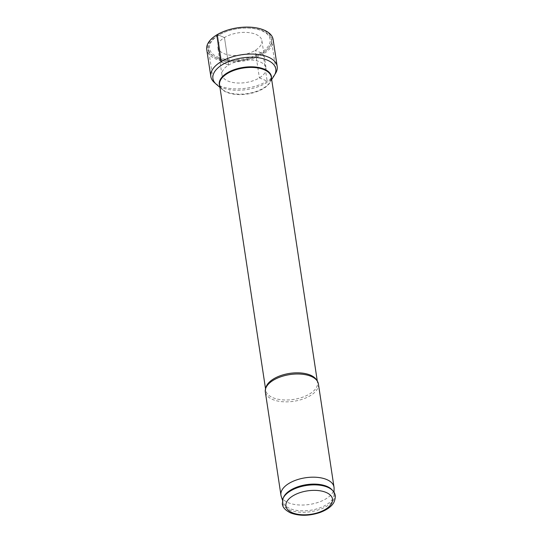 <?xml version="1.0" encoding="UTF-8"?>
<svg xmlns="http://www.w3.org/2000/svg" width="542" height="542" viewBox="0 0 542 542"><rect width="100%" height="100%" fill="white"/><g stroke="black" fill="none" stroke-linecap="round" stroke-linejoin="round"><path stroke-width="0.41" stroke-dasharray="2.71 2.03" d="M218.006 57.215A30.637 15.413 171.4 0 0 260.966 52.75A30.637 15.413 171.4 0 0 261.678 30.698A30.637 15.413 -8.6 0 0 218.724 35.155A30.637 15.413 -8.6 0 0 218.006 57.215M217.267 58.285A31.802 15.996 171.4 0 0 252.857 57.791A31.802 15.996 171.4 0 0 271.373 39.769A31.802 15.996 171.4 0 0 262.592 30.765A31.802 15.996 -8.6 0 0 227.003 31.267A31.802 15.996 -8.6 0 0 208.487 49.281A31.802 15.996 -8.6 0 0 217.267 58.285M274.096 75.778A31.802 15.996 171.4 0 1 221.692 87.526A31.802 15.996 -8.6 0 1 216.536 84.484M318.398 383.912A26.836 13.496 -8.6 0 1 302.775 399.115A26.836 13.496 -8.6 0 1 272.741 399.535A26.836 13.496 -8.6 0 1 265.329 391.934M281.203 496.235A26.836 13.496 171.4 0 0 288.344 502.725A26.836 13.496 -8.6 0 0 317.348 502.644A26.836 13.496 -8.6 0 0 334.082 488.234M332.185 490.002A25.759 12.961 -8.6 0 1 333.98 494.717A25.759 12.961 -8.6 0 1 317.917 508.552A25.759 12.961 -8.6 0 1 290.072 508.626A25.759 12.961 171.4 0 1 283.215 502.393L282.49 500.185M283.534 497.36A25.759 12.961 171.4 0 0 283.215 502.393M215.35 83.353A33.57 16.883 -8.6 0 0 220.079 85.995A33.57 16.883 171.4 0 0 274.889 74.349M266.054 68.136A22.297 11.213 171.4 0 1 253.067 80.772A22.297 11.213 171.4 0 1 228.114 81.117A22.297 11.213 -8.6 0 1 221.963 74.803A22.297 11.213 -8.6 0 1 234.943 62.174A22.297 11.213 -8.6 0 1 259.896 61.822A22.297 11.213 171.4 0 1 266.054 68.136L261.888 40.623A22.297 11.213 171.4 0 0 255.736 34.302A22.297 11.213 -8.6 0 0 230.784 34.654A22.297 11.213 -8.6 0 0 217.796 47.289A22.297 11.213 -8.6 0 0 223.954 53.604A22.297 11.213 171.4 0 0 248.907 53.251A22.297 11.213 171.4 0 0 261.888 40.623M216.746 57.98A32.405 16.301 -8.6 0 1 217.505 34.647A32.405 16.301 -8.6 0 1 262.938 29.932A32.405 16.301 171.4 0 1 262.186 53.258A32.405 16.301 171.4 0 1 216.746 57.98M273.121 39.505A33.57 16.883 171.4 0 1 253.575 58.522A33.57 16.883 171.4 0 1 216.007 59.051A33.57 16.883 -8.6 0 1 206.739 49.546M221.664 62.167L217.505 34.647L224.469 37.554L228.636 65.067L220.865 61.835L228.636 65.067L224.469 37.554L217.505 34.647L221.664 62.167L217.505 34.647L216.786 34.891M259.381 77.872L267.152 81.11L263.073 54.166L262.186 53.258L255.214 50.359L259.381 77.872M219.74 85.982A26.355 13.259 -8.6 0 0 222.315 89.376A26.355 13.259 -8.6 0 0 226.59 91.896A26.355 13.259 171.4 0 0 270.024 82.16A26.355 13.259 171.4 0 0 271.474 78.156M271.691 79.552L270.024 82.16L271.318 77.099A26.165 13.164 171.4 0 1 256.081 91.923A26.165 13.164 171.4 0 1 226.8 92.336A26.165 13.164 -8.6 0 1 219.578 84.925L222.315 89.376L219.95 87.377M316.826 380.409A26.165 13.164 -8.6 0 1 317.504 382.496A26.165 13.164 -8.6 0 1 302.273 397.32A26.165 13.164 -8.6 0 1 272.992 397.733A26.165 13.164 -8.6 0 1 265.763 390.321A26.165 13.164 -8.6 0 1 265.797 388.126M283.066 498.457A26.416 13.286 171.4 0 0 289.774 510.015A26.416 13.286 -8.6 0 0 322.802 508.247A26.416 13.286 -8.6 0 0 332.957 490.91M212.911 78.522L208.487 49.281M275.797 69.01L271.373 39.769M313.601 377.632C316.365 379.671 317.673 381.29 317.504 382.496L317.287 381.046M268.06 384.515C266.014 387.286 265.255 389.224 265.763 390.321L265.546 388.871M333.98 494.717L334.014 492.393M221.963 74.803L217.796 47.289"/><path stroke-width="0.81" d="M219.95 87.377L216.536 84.484A31.802 15.996 -8.6 0 1 212.911 78.522A31.802 15.996 -8.6 0 1 231.427 60.501A31.802 15.996 -8.6 0 1 267.016 60.006A31.802 15.996 171.4 0 1 275.797 69.01A31.802 15.996 171.4 0 1 274.096 75.778L271.691 79.552M334.001 487.102A26.836 13.496 -8.6 0 0 326.596 479.501A26.836 13.496 171.4 0 0 296.562 479.927A26.836 13.496 171.4 0 0 280.939 495.131L265.329 391.934A26.836 13.496 -8.6 0 1 268.06 384.515A26.836 13.496 -8.6 0 1 310.986 376.311A26.836 13.496 -8.6 0 1 313.601 377.632A26.836 13.496 -8.6 0 1 318.398 383.912L334.001 487.102A26.836 13.496 -8.6 0 1 334.082 488.234L334.014 492.393M280.939 495.131A26.836 13.496 171.4 0 0 281.203 496.235L282.49 500.185M283.066 498.457L283.534 497.36A25.759 12.961 171.4 0 1 301.576 485.666A25.759 12.961 171.4 0 1 326.792 486.33A25.759 12.961 -8.6 0 1 332.185 490.002L332.957 490.91A26.416 13.286 -8.6 0 0 327.429 487.15A26.416 13.286 171.4 0 0 301.569 486.465A26.416 13.286 171.4 0 0 283.066 498.457L282.321 503.823C282.585 507.332 285.397 510.388 290.769 512.989C299.624 516.201 309.401 516.018 320.119 512.447C326.772 509.941 331.298 506.709 333.709 502.766C336.04 497.752 335.789 493.803 332.957 490.91M274.889 74.349A33.57 16.883 171.4 0 0 277.192 66.449A33.57 16.883 171.4 0 0 267.931 56.944A33.57 16.883 -8.6 0 0 230.364 57.472A33.57 16.883 -8.6 0 0 210.818 76.49L206.739 49.546A33.57 16.883 -8.6 0 1 226.285 30.528A33.57 16.883 -8.6 0 1 263.852 30A33.57 16.883 171.4 0 1 273.121 39.505L277.192 66.449M215.35 83.353A33.57 16.883 -8.6 0 1 210.818 76.49M221.664 62.167L220.865 61.835L216.786 34.891L220.865 61.835L221.664 62.167L220.865 61.835L216.786 34.891M271.474 78.156A26.355 13.259 171.4 0 0 264.15 69.091A26.355 13.259 -8.6 0 0 233.243 70.013A26.355 13.259 -8.6 0 0 219.74 85.982M265.546 388.871L219.578 84.925A26.165 13.164 -8.6 0 1 234.815 70.101A26.165 13.164 -8.6 0 1 264.096 69.694A26.165 13.164 171.4 0 1 271.318 77.099L317.287 381.046M265.797 388.126A26.165 13.164 -8.6 0 1 282.992 374.868A26.165 13.164 -8.6 0 1 310.281 375.084A26.165 13.164 -8.6 0 1 316.826 380.409M325.986 492.393A23.55 11.843 -8.6 0 1 325.437 509.344A23.55 11.843 -8.6 0 1 292.423 512.773A23.55 11.843 171.4 0 1 292.971 495.822A23.55 11.843 171.4 0 1 325.986 492.393"/></g></svg>
